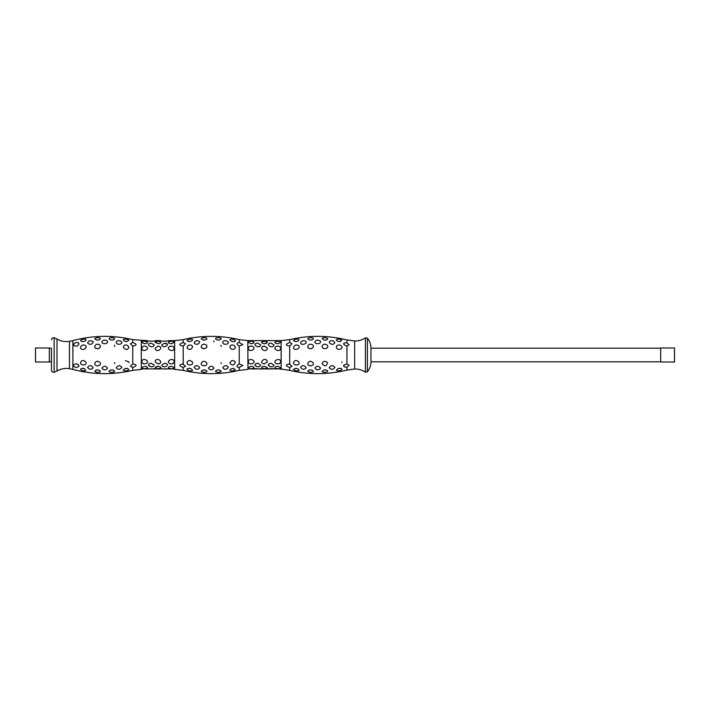 <?xml version="1.0" encoding="UTF-8"?>
<svg xmlns="http://www.w3.org/2000/svg" width="710" height="710" viewBox="0 0 710 710"><rect width="100%" height="100%" fill="white"/><g stroke="black" fill="none" stroke-linecap="round" stroke-linejoin="round"><path stroke-width="1.06" d="M35.5 355L35.5 347.998L49.345 347.998L49.345 362.002L35.5 362.002L35.5 355M674.5 355L674.5 347.998L660.655 347.998L660.655 362.002L674.5 362.002L674.5 355M265.904 340.623L281.142 340.623L289.707 339.628C308.814 335.182 327.896 335.28 346.959 339.921L354.645 340.986C358.559 341.084 362.153 340.055 365.41 337.88L365.41 372.12L367.407 371.827L367.407 338.173L367.407 371.827C369.733 368.898 370.931 365.561 370.975 361.816L370.975 348.184L660.655 348.184M132.743 342.495C137.163 344.146 137.163 345.335 132.743 346.054L130.427 343.755L132.743 342.495L132.743 339.628L147.05 340.623C146.792 341.315 155.827 341.324 155.57 340.623L160.38 340.623C160.132 341.315 169.157 341.324 168.9 340.623L174.642 340.623L174.642 369.377L183.207 370.371L183.207 367.505L185.523 366.245L182.532 363.822M164.64 343.214L161.756 344.829C163.052 349.799 171.802 343.542 164.64 343.214M151.31 343.214C144.148 343.525 152.898 349.808 154.194 344.829L151.31 343.214M164.232 343.223L167.294 344.155M150.804 366.768L148.417 365.153M164.64 363.236L161.756 365.171C163.052 369.44 171.802 364.239 164.64 363.236M151.31 363.236C144.148 364.221 152.898 369.448 154.194 365.171L151.31 363.236M145.94 366.484C151.124 368.188 142.24 369.795 141.751 367.691L144.281 366.333L145.94 366.484M157.975 366.316L158.339 366.333C165.031 367.478 156.129 370.185 155.082 367.691L157.975 366.316M170.01 366.484L171.687 366.333L174.198 367.691C173.701 369.786 164.826 368.197 170.01 366.484M145.94 363.653C143.713 364.221 142.32 363.582 141.751 361.754C142.249 356.713 151.124 361.328 145.94 363.653M157.975 363.866L155.082 361.754C156.386 355.745 165.137 363.254 157.975 363.866L159.936 363.325M170.01 363.653C164.826 361.346 173.71 356.704 174.198 361.754C173.63 363.582 172.237 364.221 170.01 363.653M157.611 366.333L155.996 366.733M155.082 367.691L156.253 368.517M158.037 368.676L160.7 368.064M158.33 343.667L155.082 342.309C156.129 339.815 165.031 342.513 158.33 343.667L159.954 343.267M157.558 341.332L155.188 341.998M145.94 346.347C151.124 348.654 142.24 353.296 141.751 348.246C142.32 346.418 143.713 345.779 145.94 346.347M157.975 346.134C165.137 346.72 156.386 354.255 155.082 348.246L157.975 346.134M170.01 346.347C172.237 345.779 173.63 346.418 174.198 348.246C173.701 353.287 164.826 348.672 170.01 346.347M145.94 343.516L144.263 343.667L141.751 342.309C142.249 340.214 151.124 341.803 145.94 343.516M170.01 343.516C164.826 341.812 173.71 340.205 174.198 342.309L171.669 343.667L170.01 343.516M141.468 369.129L142.532 368.889L141.308 369.377L141.308 340.623M142.532 368.889L173.417 368.889L174.642 369.377M264.084 340.623L266.188 340.64M239.243 342.495L242.811 344.598L239.243 346.054C236.261 344.217 236.261 343.036 239.243 342.495L239.243 339.628L247.808 340.623L264.368 340.64M257.81 343.214C250.648 343.525 259.398 349.808 260.694 344.829L257.81 343.214M271.14 343.214C263.978 343.525 272.729 349.808 274.033 344.829L271.14 343.214M257.304 366.768L254.917 365.153M270.634 366.768L268.256 365.153M257.81 363.236C250.648 364.221 259.398 369.448 260.694 365.171L257.81 363.236M271.14 363.236C263.978 364.221 272.729 369.448 274.033 365.171L271.14 363.236M276.51 366.484L278.187 366.333L280.698 367.691C280.202 369.786 271.327 368.197 276.51 366.484M264.475 366.316L267.368 367.691C266.321 370.185 257.419 367.487 264.12 366.333L264.475 366.316M252.44 366.484C257.623 368.188 248.74 369.795 248.252 367.691L250.781 366.333L252.44 366.484M276.51 363.653C271.327 361.346 280.21 356.704 280.698 361.754C280.13 363.582 278.737 364.221 276.51 363.653M264.475 363.866C257.313 363.28 266.064 355.745 267.368 361.754L264.475 363.866M252.44 363.653C250.213 364.221 248.82 363.582 248.252 361.754C248.748 356.713 257.623 361.328 252.44 363.653M264.111 366.333L262.496 366.733M264.892 368.667L267.262 368.002M264.83 343.667L264.111 343.667C257.419 342.522 266.321 339.815 267.368 342.309L264.83 343.667L266.454 343.267M267.368 342.309L266.197 341.483M264.413 341.324L261.75 341.936M264.475 346.134L267.368 348.246C266.064 354.255 257.313 346.746 264.475 346.134L262.514 346.675M276.51 346.347C278.737 345.779 280.13 346.418 280.698 348.246C280.202 353.287 271.327 348.672 276.51 346.347M252.44 346.347C257.623 348.654 248.74 353.296 248.252 348.246C248.82 346.418 250.213 345.779 252.44 346.347M276.51 343.516C271.327 341.812 280.21 340.205 280.698 342.309L278.169 343.667L276.51 343.516M252.44 343.516L250.763 343.667L248.252 342.309C248.748 340.214 257.623 341.803 252.44 343.516M249.032 368.889L279.917 368.889L289.707 370.371L289.707 367.505L292.023 366.245L289.032 363.822M247.808 340.623L247.967 369.129M132.743 363.946L130.427 366.245L132.743 367.505C137.163 365.845 137.163 364.656 132.743 363.946L132.743 346.054L133.418 346.178M127.605 368.392L124.774 368.809C120.434 370.975 127.179 371.703 128.821 369.67L127.605 368.392M112.881 369.937L110.92 370.034C105.985 371.472 112.304 373.478 114.505 371.561L114.736 371.09L112.881 369.937M98.175 369.963A5.325 5.325 0 0 1 98.521 370.034L96.569 369.937L94.714 371.09C95.886 372.386 97.66 372.652 100.057 371.907C100.713 371.197 100.199 370.567 98.53 370.034L98.504 370.025A5.325 5.325 0 0 0 96.791 369.91A5.325 5.325 0 0 0 96.773 369.91M84.676 368.809L81.845 368.392L80.505 369.306C81.588 370.655 83.31 371.126 85.67 370.726L84.676 368.809M76.707 367.505L79.023 366.245C78.322 361.55 69.562 365.135 75.695 367.31L76.707 367.505M128.821 340.33C127.108 338.244 120.327 339.105 124.916 341.253L126.753 341.652L128.821 340.33M114.505 338.439C112.313 336.531 105.976 338.51 110.92 339.966L112.668 340.09L114.736 338.91L114.505 338.439M85.484 339.202C83.114 338.927 81.455 339.424 80.505 340.693L82.706 341.652L84.543 341.253C86.167 340.418 86.478 339.735 85.484 339.202M100.057 338.093C97.66 337.348 95.877 337.614 94.714 338.91L96.791 340.09L98.53 339.966C100.199 339.433 100.705 338.812 100.057 338.093M120.425 341.048C118.171 340.356 116.777 340.738 116.236 342.202C116.609 346.329 125.324 343.418 120.425 341.048M127.605 345.415C125.004 344.465 123.611 345.131 123.425 347.412C125.563 350.154 127.401 350.145 128.945 347.394L127.605 345.415M114.346 345.3L114.736 346.445L114.346 345.3M85.457 345.557C83.088 344.421 81.437 345.033 80.505 347.394C80.683 351.574 88.439 348.539 85.457 345.557M99.924 345.078C97.501 343.542 95.77 343.995 94.714 346.445C94.803 350.447 102.409 348.344 99.924 345.078M78.1 342.628C75.047 342.344 73.609 343.285 73.796 345.459C76.156 346.711 77.905 346.143 79.023 343.755L78.1 342.628M92.735 341.253C90.001 340.241 88.306 340.827 87.632 343.019C89.806 344.998 91.67 344.723 93.214 342.202L92.735 341.253M107.166 340.942C104.743 339.62 102.986 339.921 101.885 341.847C101.938 345.078 109.455 343.613 107.166 340.942M100.305 346.826C99.001 348.93 97.323 349.258 95.255 347.793M125.386 360.653L128.821 361.94L128.945 362.606L128.821 361.94M76.147 363.831L78.1 364.656M114.505 362.65L114.736 363.555L114.505 362.65M85.67 361.816C83.31 359.863 81.588 360.13 80.505 362.606C80.629 366.28 88.013 365.41 85.67 361.816M100.057 362.624C97.66 360.627 95.877 360.937 94.714 363.555C94.767 367.141 102.107 366.085 100.057 362.624M121.871 367.318C119.972 364.976 118.091 365.135 116.236 367.798C118.091 369.901 119.972 369.741 121.871 367.318M93.214 367.798C91.359 365.135 89.478 364.976 87.579 367.318C89.478 369.741 91.359 369.901 93.214 367.798M107.565 368.153C105.666 365.65 103.775 365.65 101.885 368.153C103.784 370.434 105.675 370.434 107.565 368.153M349.08 344.661L346.959 346.187L349.08 344.661L346.959 342.761C342.522 343.045 342.522 344.19 346.959 346.187L346.959 363.813C342.522 365.81 342.522 366.946 346.959 367.239L349.08 365.339L346.959 363.813L343.746 365.295M289.707 346.054L292.023 343.755L289.707 342.495C285.287 344.155 285.287 345.344 289.707 346.054L289.707 363.946C285.287 364.665 285.287 365.854 289.707 367.505M341.821 340.33C340.108 338.244 333.327 339.105 337.916 341.253L339.753 341.652L341.821 340.33M327.505 338.439C325.127 337.356 323.316 337.41 322.074 338.617L323.92 339.966L325.668 340.09C327.399 339.806 328.011 339.247 327.505 338.439M298.484 339.202C296.114 338.927 294.455 339.424 293.505 340.693L295.706 341.652L297.543 341.253C299.167 340.418 299.478 339.735 298.484 339.202M313.057 338.093C310.661 337.348 308.877 337.614 307.714 338.91L309.791 340.09L311.53 339.966C313.199 339.433 313.705 338.812 313.057 338.093M333.425 341.048C330.762 340.312 329.396 340.862 329.333 342.69C331.543 344.9 333.389 344.9 334.871 342.681L333.425 341.048M340.605 345.415C338.342 344.501 336.93 345.007 336.363 346.924C336.655 351.805 345.273 348.441 340.605 345.415M327.345 345.3C324.914 343.525 323.156 343.853 322.074 346.285C322.1 350.207 329.609 348.725 327.345 345.3M298.457 345.557C296.088 344.421 294.437 345.033 293.505 347.394C293.683 351.574 301.439 348.539 298.457 345.557M312.924 345.078C310.501 343.542 308.77 343.995 307.714 346.445C307.803 350.447 315.409 348.344 312.924 345.078M305.735 341.253C303.33 340.259 301.608 340.729 300.578 342.681C300.694 346.001 308.3 343.667 305.735 341.253M320.166 340.942C317.743 339.62 315.986 339.921 314.885 341.847C314.938 345.078 322.455 343.613 320.166 340.942M313.305 346.826C312.001 348.93 310.323 349.258 308.255 347.793M341.821 361.94L341.945 362.606L341.821 361.94M327.505 362.65C325.127 360.591 323.316 360.946 322.074 363.715C324.719 366.75 326.529 366.395 327.505 362.65M298.67 361.816C296.31 359.863 294.588 360.13 293.505 362.606C293.629 366.28 301.013 365.41 298.67 361.816M313.057 362.624C310.661 360.627 308.877 360.937 307.714 363.555C307.767 367.141 315.107 366.085 313.057 362.624M334.871 367.318C332.972 364.984 331.091 365.135 329.236 367.789C331.091 369.901 332.972 369.741 334.871 367.318M341.821 369.67C342.122 368.836 341.43 368.392 339.753 368.348L337.916 368.747L336.363 370.194C337.729 371.268 339.549 371.09 341.821 369.67M327.505 371.561C328.011 370.753 327.399 370.203 325.668 369.91L323.92 370.034L322.074 371.383C323.325 372.59 325.136 372.643 327.505 371.561M298.67 370.726C299.434 370.167 299.052 369.502 297.543 368.747L295.697 368.348L293.505 369.306C294.588 370.655 296.31 371.126 298.67 370.726M313.057 371.907C313.714 371.197 313.199 370.567 311.53 370.034L309.791 369.91L307.714 371.09C308.885 372.386 310.661 372.652 313.057 371.907M306.214 367.798C304.359 365.135 302.478 364.976 300.578 367.318C302.478 369.741 304.359 369.901 306.214 367.798M320.565 368.153C318.666 365.65 316.775 365.65 314.885 368.153C316.784 370.434 318.675 370.434 320.565 368.153M239.243 363.946C236.261 365.774 236.261 366.964 239.243 367.505L242.811 365.401L239.243 363.946L239.243 346.054M183.207 346.054L185.523 343.755L183.207 342.495C178.787 344.155 178.787 345.344 183.207 346.054L183.207 363.946C178.787 364.665 178.787 365.854 183.207 367.505M191.984 339.202C189.614 338.927 187.955 339.424 187.005 340.693L189.206 341.652L191.043 341.253C192.667 340.418 192.978 339.735 191.984 339.202M206.557 338.093C204.16 337.348 202.377 337.614 201.214 338.91L203.291 340.09L205.03 339.966C206.699 339.433 207.205 338.812 206.557 338.093M235.321 340.33C233.04 338.91 231.22 338.732 229.862 339.806L231.416 341.253L233.253 341.652C234.93 341.608 235.622 341.164 235.321 340.33M221.005 338.439C218.813 336.531 212.476 338.51 217.42 339.966L219.168 340.09L221.236 338.91L221.005 338.439M199.235 341.253C196.501 340.241 194.806 340.827 194.132 343.019C196.306 344.998 198.17 344.723 199.714 342.202L199.235 341.253M191.957 345.557C189.1 344.403 187.484 345.229 187.112 348.024C189.384 350.234 191.212 349.861 192.587 346.924L191.957 345.557M206.424 345.078C204.001 343.542 202.27 343.995 201.214 346.445C201.303 350.447 208.909 348.344 206.424 345.078M234.105 345.415C231.504 344.465 230.111 345.131 229.925 347.412C232.064 350.154 233.901 350.145 235.445 347.394L234.105 345.415M220.845 345.3L221.236 346.445L220.845 345.3M226.925 341.048C224.671 340.356 223.277 340.738 222.736 342.202C223.109 346.329 231.824 343.418 226.925 341.048M213.666 340.942L214.065 341.847L213.666 340.942M206.805 346.826C205.501 348.93 203.823 349.258 201.755 347.793M192.17 361.816C189.81 359.863 188.088 360.13 187.005 362.606C187.129 366.28 194.513 365.41 192.17 361.816M206.557 362.624C204.16 360.627 202.377 360.937 201.214 363.555C201.267 367.141 208.607 366.085 206.557 362.624M235.321 361.94C233.04 359.775 231.22 360.147 229.862 363.076C232.241 365.925 234.06 365.543 235.321 361.94M221.005 362.65L221.236 363.555L221.005 362.65M199.714 367.798C197.859 365.135 195.978 364.976 194.078 367.318C195.978 369.741 197.859 369.901 199.714 367.798M192.17 370.726L192.587 370.194L191.043 368.747L189.197 368.348C184.067 368.446 189.472 371.925 192.17 370.726M206.557 371.907C207.213 371.197 206.699 370.567 205.03 370.034L203.291 369.91L201.214 371.09C202.385 372.386 204.16 372.652 206.557 371.907M235.321 369.67L233.253 368.348L231.416 368.747C226.827 370.886 233.599 371.765 235.321 369.67M221.005 371.561L221.236 371.09L219.168 369.91L217.42 370.034C212.485 371.472 218.804 373.478 221.005 371.561M228.371 367.318C226.472 364.976 224.591 365.135 222.736 367.798C224.591 369.901 226.472 369.741 228.371 367.318M214.065 368.153C212.175 365.65 210.275 365.65 208.385 368.153C210.275 370.434 212.166 370.434 214.065 368.153M49.345 348.184L51.475 348.184L51.475 370.176L51.475 361.816L49.345 361.816M54.137 337.765L57.004 338.972L57.004 371.028L54.137 372.235L54.137 337.765C52.584 337.596 51.697 338.279 51.475 339.824M132.743 367.505L132.743 370.371C112.712 375.022 92.761 374.702 72.882 369.404L72.882 340.596L69.482 341.341C65.036 342.06 60.874 341.27 57.004 338.972M183.207 342.495L183.207 339.628L174.642 340.623M251.438 368.889L250.257 368.889M251.606 369.005L254.038 368.685M254.358 368.685L257.029 368.685M259.381 369.005L261.04 368.889M261.706 369.005L262.434 368.889M264.129 368.889L263.383 368.889M265.575 368.889L267.226 368.685M268.007 369.005L268.726 369.005L268.007 369.005M269.347 368.685L271.185 368.685M271.504 368.685L273.385 368.685M273.909 368.889L274.584 368.889M276.456 368.889L278 368.685M253.656 369.005L254.943 369.005M263.96 369.005L263.215 368.889M144.272 368.889L147.547 368.685M151.248 368.889L147.991 368.889M153.12 368.889L151.549 368.889M153.555 369.005L154.168 369.005M158.934 369.005L156.803 369.005M164.525 369.005L168.918 368.889M169.77 369.005L169.131 369.005M281.142 340.623L281.142 369.377M346.959 367.239L346.959 370.079C327.896 374.72 308.814 374.818 289.707 370.371M289.707 339.628L289.707 342.495M346.959 339.921L346.959 342.761M183.207 370.371C201.888 374.72 220.561 374.72 239.243 370.371L239.243 367.505M354.645 340.986L354.645 369.014L346.959 370.079M69.482 341.341L69.482 368.659C65.036 367.94 60.874 368.73 57.004 371.028M660.655 361.816L370.975 361.816M72.882 340.596C92.761 335.298 112.712 334.978 132.743 339.628M183.207 339.628C201.888 335.28 220.561 335.28 239.243 339.628M365.41 372.12C362.153 369.945 358.559 368.916 354.645 369.014M365.41 337.88L367.407 338.173C369.733 341.102 370.931 344.439 370.975 348.184M72.882 369.404L69.482 368.659M239.243 370.371L247.808 369.377M132.743 370.371L141.308 369.377M54.137 372.235C52.584 372.413 51.697 371.72 51.475 370.176M311.53 370.034A5.325 5.325 0 0 0 309.791 369.91M297.543 368.747A5.325 5.325 0 0 0 295.697 368.348A5.325 5.325 0 0 1 297.534 368.747M278.187 366.333A5.325 5.325 0 0 0 277.424 366.333A5.325 5.325 0 0 1 278.169 366.333M325.668 369.91A5.325 5.325 0 0 0 323.92 370.034A5.325 5.325 0 0 1 325.659 369.91M339.753 368.348A5.325 5.325 0 0 0 337.916 368.747M323.92 339.966A5.325 5.325 0 0 0 325.659 340.09A5.325 5.325 0 0 1 323.92 339.966M309.791 340.09A5.325 5.325 0 0 0 311.53 339.966M337.916 341.253A5.325 5.325 0 0 0 339.753 341.652M250.781 343.667A5.325 5.325 0 0 0 251.509 343.667A5.325 5.325 0 0 1 250.763 343.667M171.687 366.333A5.325 5.325 0 0 0 170.924 366.333M144.263 343.667A5.325 5.325 0 0 0 145.026 343.667M219.168 369.91A5.325 5.325 0 0 0 217.42 370.034M233.253 368.348A5.325 5.325 0 0 0 231.416 368.747M205.03 370.034A5.325 5.325 0 0 0 203.291 369.91A5.325 5.325 0 0 1 205.021 370.034M191.043 368.747A5.325 5.325 0 0 0 189.197 368.348L189.197 368.348M233.262 368.348A5.325 5.325 0 0 0 231.735 368.623M231.424 341.261A5.325 5.325 0 0 0 233.253 341.652A5.325 5.325 0 0 1 231.416 341.253M217.42 339.966A5.325 5.325 0 0 0 219.168 340.09M203.291 340.09A5.325 5.325 0 0 0 205.03 339.966M84.543 368.747A5.325 5.325 0 0 0 82.697 368.348A5.325 5.325 0 0 1 84.534 368.747M112.668 369.91A5.325 5.325 0 0 0 110.92 370.034M126.753 368.348A5.325 5.325 0 0 0 124.916 368.747A5.325 5.325 0 0 1 126.762 368.348M96.782 340.09A5.325 5.325 0 0 0 96.791 340.09A5.325 5.325 0 0 0 98.53 339.966M110.92 339.966L110.92 339.966A5.325 5.325 0 0 0 112.668 340.09M124.924 341.261A5.325 5.325 0 0 0 126.753 341.652A5.325 5.325 0 0 1 124.916 341.253"/></g></svg>
